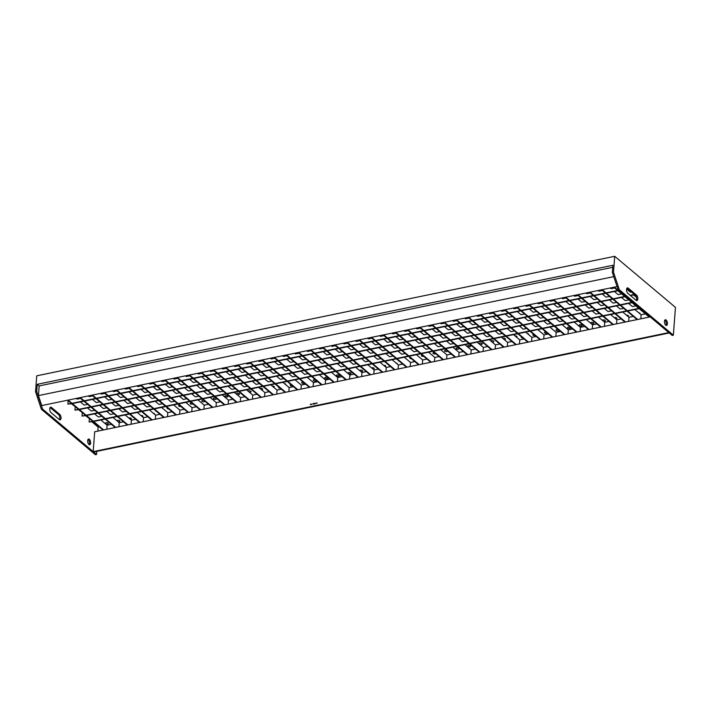 <?xml version="1.0" encoding="UTF-8"?>
<svg xmlns="http://www.w3.org/2000/svg" width="711" height="711" viewBox="0 0 711 711"><rect width="100%" height="100%" fill="white"/><g stroke="black" fill="none" stroke-linecap="round" stroke-linejoin="round"><path stroke-width="1.07" d="M319.31 374.786L325.567 380.038L325.265 384.082M322.101 384.731L286.64 354.913M321.523 384.855L286.062 355.038M294.71 353.251L295.536 353.945L299.029 353.216M298.86 356.735L302.619 359.899L306.112 359.179M305.943 362.699L309.712 365.863L313.204 365.143M313.036 368.654L316.795 371.817L320.288 371.098M307.179 377.292L313.427 382.554L313.124 386.588M309.969 387.246L274.508 357.429M309.392 387.362L273.931 357.544M282.569 355.758L283.396 356.451L286.889 355.731M286.72 359.251L290.479 362.414L293.981 361.686M293.803 365.205L297.571 368.369L301.064 367.649M300.895 371.169L304.655 374.333L308.156 373.604M295.038 379.798L301.295 385.06L300.993 389.104M297.829 389.752L262.368 359.935M297.251 389.868L261.79 360.059M270.429 358.264L271.255 358.966L274.757 358.237M274.579 361.757L278.348 364.921L281.84 364.201M281.672 367.72L285.431 370.884L288.933 370.155M288.755 373.675L292.523 376.839L296.016 376.119M282.898 382.314L289.155 387.575L288.853 391.61M285.689 392.259L250.228 362.45M285.111 392.383L249.65 362.566M258.297 360.779L259.124 361.472L262.617 360.753M262.448 364.263L266.207 367.436L269.7 366.707M269.531 370.227L273.3 373.391L276.792 372.671M276.623 376.19L280.383 379.354L283.876 378.625M270.767 384.82L277.014 390.081L276.712 394.116M273.557 394.774L238.096 364.956M272.98 394.889L237.518 365.072M246.157 363.285L246.984 363.979L250.476 363.259M250.308 366.778L254.076 369.942L257.569 369.222M257.4 372.733L261.159 375.897L264.652 375.177M264.483 378.696L268.243 381.86L271.744 381.14M258.626 387.335L264.883 392.588L264.581 396.631M261.417 397.28L225.956 367.463M260.839 397.405L225.378 367.587M234.026 365.801L234.843 366.494L238.345 365.765M238.167 369.285L241.936 372.448L245.428 371.729M245.259 375.248L249.019 378.412L252.521 377.692M252.343 381.203L256.111 384.367L259.604 383.647M246.495 389.841L252.743 395.103L252.441 399.138M249.285 399.795L213.824 369.978M248.708 399.911L213.247 370.093M221.885 368.307L222.712 369L226.205 368.28M226.036 371.8L229.795 374.964L233.297 374.235M233.119 377.754L236.887 380.918L240.38 380.198M240.211 383.718L243.971 386.882L247.464 386.162M234.354 392.348L240.611 397.609L240.3 401.653M237.145 402.302L201.684 372.484M236.567 402.426L201.106 372.608M209.745 370.813L210.572 371.515L214.064 370.786M213.895 374.306L217.664 377.47L221.157 376.75M220.988 380.269L224.747 383.433L228.24 382.705M228.071 386.224L231.839 389.388L235.332 388.668M222.214 394.863L228.471 400.124L228.169 404.159M225.005 404.808L189.544 374.999M224.427 404.932L188.966 375.115M197.614 373.328L198.44 374.022L201.933 373.302M201.764 376.812L205.523 379.985L209.016 379.256M208.847 382.776L212.607 385.94L216.108 385.22M215.94 388.739L219.699 391.903L223.192 391.174M210.083 397.369L216.331 402.63L216.028 406.665M212.873 407.323L177.412 377.505M212.296 407.439L176.835 377.621M185.473 375.835L186.3 376.528L189.793 375.808M189.624 379.327L193.383 382.491L196.885 381.771M196.707 385.282L200.475 388.446L203.968 387.726M203.799 391.246L207.559 394.409L211.06 393.69M197.942 399.884L204.199 405.137L203.888 409.18M200.733 409.829L165.272 380.012M200.155 409.954L164.694 380.136M173.333 378.35L174.159 379.043L177.661 378.314M177.483 381.834L181.252 384.998L184.744 384.278M184.576 387.797L188.335 390.961L191.828 390.241M191.659 393.752L195.427 396.916L198.92 396.196M185.802 402.39L192.059 407.652L191.757 411.687M188.593 412.344L153.132 382.527M188.015 412.46L152.554 382.642M161.201 380.856L162.028 381.549L165.521 380.829M165.352 384.349L169.111 387.513L172.604 386.784M172.435 390.303L176.204 393.467L179.696 392.748M179.528 396.267L183.287 399.431L186.78 398.711M173.671 404.906L179.919 410.158L179.616 414.202M176.461 414.851L141 385.033M175.884 414.975L140.423 385.158M149.061 383.371L149.888 384.064L153.38 383.336M153.212 386.855L156.971 390.019L160.473 389.299M160.304 392.819L164.063 395.983L167.556 395.254M167.387 398.773L171.147 401.937L174.648 401.217M161.53 407.412L167.787 412.673L167.485 416.708M164.321 417.357L128.86 387.548M163.743 417.481L128.282 387.664M136.921 385.877L137.747 386.571L141.249 385.851M141.071 389.37L144.84 392.534L148.332 391.805M148.164 395.325L151.923 398.489L155.425 397.769M155.247 401.288L159.015 404.452L162.508 403.724M67.278 400.275L68.425 400.906M76.237 398.427L77.064 399.12L80.556 398.4M88.377 395.92L89.204 396.614L92.697 395.885M100.518 393.405L101.335 394.098L104.837 393.379M112.649 390.899L113.476 391.592L116.968 390.863M124.789 388.384L125.616 389.077L129.109 388.357M306.841 350.736L307.667 351.43L311.16 350.71M318.981 348.23L319.808 348.923L323.301 348.203M331.122 345.715L331.939 346.417L335.441 345.688M343.253 343.209L344.08 343.902L347.572 343.182M355.393 340.702L356.22 341.396L359.713 340.667M367.525 338.187L368.351 338.88L371.853 338.16M379.665 335.681L380.492 336.374L383.984 335.654M391.805 333.166L392.632 333.868L396.125 333.139M403.937 330.659L404.763 331.353L408.265 330.633M416.077 328.153L416.904 328.846L420.397 328.118M428.218 325.638L429.044 326.331L432.537 325.611M440.349 323.132L441.175 323.825L444.668 323.105M452.489 320.617L453.316 321.319L456.809 320.59M464.63 318.11L465.447 318.804L468.949 318.084M476.761 315.604L477.588 316.297L481.08 315.568M488.901 313.089L489.728 313.782L493.221 313.062M501.033 310.583L501.859 311.276L505.361 310.556M513.173 308.067L514 308.77L517.492 308.041M525.313 305.561L526.14 306.254L529.633 305.534M537.445 303.055L538.271 303.748L541.764 303.019M549.585 300.54L550.412 301.233L553.905 300.513M561.726 298.033L562.543 298.727L566.045 298.007M573.857 295.518L574.684 296.211L578.176 295.492M585.997 293.012L586.824 293.705L590.317 292.985M598.129 290.506L598.955 291.199L602.457 290.47M610.269 287.991L611.096 288.684L614.588 287.964M68.105 400.968L67.865 404.15L71.411 403.421M71.989 403.297L83.551 400.906M84.129 400.791L95.683 398.4M96.261 398.276L107.823 395.885M108.401 395.769L119.955 393.379M120.532 393.263L132.095 390.872M132.673 390.748L144.235 388.357M144.813 388.242L156.367 385.851M156.944 385.726L168.507 383.336M169.085 383.22L180.647 380.829M181.225 380.714L192.779 378.323M193.356 378.199L204.919 375.808M205.497 375.692L217.051 373.302M217.637 373.177L229.191 370.786M229.769 370.671L241.331 368.28M241.909 368.165L253.463 365.774M254.04 365.65L265.603 363.259M266.181 363.143L277.743 360.753M278.321 360.628L289.875 358.237M290.452 358.122L302.015 355.731M302.593 355.616L314.155 353.225M314.733 353.1L326.287 350.71M326.864 350.594L338.427 348.203M339.005 348.079L350.559 345.688M351.136 345.573L362.699 343.182M363.277 343.066L374.839 340.676M375.417 340.551L386.971 338.16M387.548 338.045L399.111 335.654M399.689 335.53L411.251 333.139M411.829 333.024L423.383 330.633M423.96 330.517L435.523 328.127M436.101 328.002L447.654 325.611M448.241 325.496L459.795 323.105M460.373 322.981L471.935 320.59M472.513 320.474L484.067 318.084M484.644 317.968L496.207 315.577M496.785 315.453L508.347 313.062M508.925 312.947L520.479 310.556M521.056 310.431L532.619 308.041M533.197 307.925L544.759 305.534M545.337 305.41L556.891 303.028M557.468 302.904L569.031 300.513M569.609 300.398L581.163 298.007M581.74 297.882L593.303 295.492M593.881 295.376L605.443 292.985M606.021 292.861L617.575 290.479M67.865 404.15L71.749 403.706M72.326 403.581L83.889 401.191M84.467 401.075L96.021 398.684M96.598 398.56L108.161 396.169M108.739 396.054L120.292 393.663M120.87 393.547L132.433 391.157M133.01 391.032L144.573 388.641M145.151 388.526L156.704 386.135M157.282 386.011L168.845 383.62M169.422 383.505L180.985 381.114M181.563 380.998L193.116 378.608M193.694 378.483L205.257 376.092M205.834 375.977L217.388 373.586M217.966 373.462L229.529 371.071M230.106 370.955L241.669 368.565M242.247 368.449L253.8 366.058M254.378 365.934L265.941 363.543M266.518 363.428L278.081 361.037M278.659 360.912L290.212 358.522M290.79 358.406L302.353 356.015M302.93 355.891L314.493 353.509M315.071 353.385L326.625 350.994M327.202 350.879L338.765 348.488M339.343 348.363L350.896 345.973M351.474 345.857L363.037 343.466M363.614 343.342L375.177 340.96M375.755 340.836L387.308 338.445M387.886 338.329L399.449 335.939M400.026 335.814L411.589 333.423M412.167 333.308L423.72 330.917M424.298 330.793L435.861 328.411M436.438 328.286L447.992 325.896M448.57 325.78L460.133 323.389M460.71 323.265L472.273 320.874M472.851 320.759L484.404 318.368M484.982 318.244L496.545 315.853M497.122 315.737L508.685 313.347M509.263 313.231L520.816 310.84M521.394 310.716L532.957 308.325M533.534 308.21L545.097 305.819M545.675 305.694L557.228 303.304M557.806 303.188L569.369 300.797M569.946 300.682L581.5 298.291M582.078 298.167L593.641 295.776M594.218 295.66L605.781 293.27M606.359 293.145L617.912 290.755M626.64 288.959L627.52 288.773M71.429 403.768L75.508 406.87M80.387 401.919L84.156 405.083L87.649 404.355M92.528 399.404L96.287 402.568L99.789 401.848M104.668 396.898L108.428 400.062L111.92 399.333M116.8 394.383L120.568 397.547L124.061 396.827M128.94 391.877L132.699 395.04L136.192 394.321M310.991 354.229L314.76 357.393L318.252 356.673M323.132 351.714L326.891 354.887L330.393 354.158M335.272 349.208L339.031 352.372L342.524 351.652M347.403 346.701L351.172 349.865L354.665 349.137M359.544 344.186L363.303 347.35L366.796 346.63M371.675 341.68L375.444 344.844L378.936 344.124M383.816 339.165L387.575 342.329L391.077 341.609M395.956 336.659L399.715 339.822L403.208 339.103M408.087 334.152L411.856 337.316L415.348 336.587M420.228 331.637L423.987 334.801L427.489 334.081M432.368 329.131L436.127 332.295L439.62 331.575M444.499 326.616L448.268 329.78L451.761 329.06M456.64 324.109L460.399 327.273L463.901 326.553M468.771 321.603L472.539 324.767L476.032 324.038M480.912 319.088L484.68 322.252L488.173 321.532M493.052 316.582L496.811 319.746L500.304 319.026M505.183 314.066L508.952 317.23L512.444 316.511M517.324 311.56L521.083 314.724L524.585 314.004M529.464 309.054L533.223 312.218L536.716 311.489M541.595 306.539L545.364 309.703L548.856 308.983M553.736 304.032L557.495 307.196L560.997 306.477M565.876 301.517L569.635 304.681L573.128 303.961M578.007 299.011L581.776 302.175L585.269 301.455M590.148 296.505L593.907 299.669L597.4 298.94M602.279 293.99L606.048 297.154L609.54 296.434M614.42 291.483L618.179 294.647L621.681 293.927M626.622 289.022L630.319 292.132L631.279 291.937M75.197 406.932L74.957 410.114L78.494 409.376M79.072 409.26L90.635 406.87M91.212 406.745L102.775 404.355M103.353 404.239L114.906 401.848M115.484 401.733L127.047 399.342M127.624 399.218L139.187 396.827M139.765 396.711L151.319 394.321M151.896 394.196L163.459 391.805M164.037 391.69L175.59 389.299M176.168 389.184L187.731 386.793M188.308 386.668L199.871 384.278M200.449 384.162L212.002 381.771M212.58 381.647L224.143 379.256M224.72 379.141L236.283 376.75M236.861 376.634L248.415 374.244M248.992 374.119L260.555 371.729M261.133 371.613L272.686 369.222M273.273 369.098L284.827 366.707M285.404 366.592L296.967 364.201M297.545 364.085L309.098 361.695M309.676 361.57L321.239 359.179M321.816 359.064L333.379 356.673M333.957 356.549L345.51 354.158M346.088 354.042L357.651 351.652M358.228 351.527L369.791 349.145M370.369 349.021L381.923 346.63M382.5 346.515L394.063 344.124M394.641 344L406.194 341.609M406.772 341.493L418.335 339.103M418.912 338.978L430.475 336.596M431.053 336.472L442.606 334.081M443.184 333.966L454.747 331.575M455.324 331.45L466.887 329.06M467.465 328.944L479.018 326.553M479.596 326.429L491.159 324.047M491.736 323.923L503.29 321.532M503.877 321.416L515.431 319.026M516.008 318.901L527.571 316.511M528.149 316.395L539.702 314.004M540.28 313.88L551.843 311.489M552.42 311.374L563.983 308.983M564.561 308.867L576.114 306.477M576.692 306.352L588.255 303.961M588.832 303.846L600.395 301.455M600.973 301.331L612.527 298.94M613.104 298.824L624.667 296.434M630.186 295.296L634.265 294.452M74.957 410.114L78.832 409.66M79.41 409.545L90.972 407.154M91.55 407.03L103.113 404.639M103.69 404.523L115.244 402.133M115.822 402.008L127.385 399.626M127.962 399.502L139.525 397.111M140.103 396.996L151.656 394.605M152.234 394.481L163.797 392.09M164.374 391.974L175.928 389.584M176.506 389.459L188.068 387.077M188.646 386.953L200.209 384.562M200.786 384.447L212.34 382.056M212.918 381.931L224.48 379.541M225.058 379.425L236.621 377.034M237.198 376.91L248.752 374.528M249.33 374.404L260.893 372.013M261.47 371.897L273.024 369.507M273.602 369.382L285.164 366.992M285.742 366.876L297.305 364.485M297.882 364.361L309.436 361.97M310.014 361.855L321.576 359.464M322.154 359.348L333.717 356.958M334.294 356.833L345.848 354.442M346.426 354.327L357.989 351.936M358.566 351.812L370.129 349.421M370.707 349.305L382.26 346.915M382.838 346.799L394.401 344.408M394.978 344.284L406.532 341.893M407.11 341.778L418.672 339.387M419.25 339.263L430.813 336.872M431.39 336.756L442.944 334.366M443.522 334.25L455.084 331.859M455.662 331.735L467.225 329.344M467.802 329.229L479.356 326.838M479.934 326.713L491.497 324.323M492.074 324.207L503.628 321.816M504.206 321.701L515.768 319.31M516.346 319.186L527.909 316.795M528.486 316.679L540.04 314.289M540.618 314.164L552.18 311.774M552.758 311.658L564.321 309.267M564.898 309.152L576.452 306.761M577.03 306.637L588.592 304.246M589.17 304.13L600.733 301.74M601.31 301.615L612.864 299.224M613.442 299.109L625.005 296.718M630.524 295.58L634.603 294.736M78.521 409.732L82.6 412.824M87.48 407.874L91.239 411.038L94.732 410.318M99.611 405.368L103.379 408.532L106.872 407.803M111.751 402.853L115.511 406.017L119.013 405.297M123.892 400.346L127.651 403.51L131.144 402.79M136.023 397.831L139.791 401.004L143.284 400.275M318.084 360.184L321.843 363.348L325.336 362.628M330.215 357.677L333.983 360.841L337.476 360.122M342.355 355.171L346.115 358.335L349.616 357.606M354.496 352.656L358.255 355.82L361.748 355.1M366.627 350.15L370.395 353.314L373.888 352.594M378.767 347.635L382.527 350.799L386.029 350.079M390.908 345.128L394.667 348.292L398.16 347.572M403.039 342.622L406.808 345.786L410.3 345.057M415.18 340.107L418.939 343.271L422.432 342.551M427.311 337.601L431.079 340.765L434.572 340.045M439.451 335.085L443.211 338.249L446.712 337.529M451.592 332.579L455.351 335.743L458.844 335.023M463.723 330.073L467.491 333.237L470.984 332.508M475.863 327.558L479.623 330.722L483.125 330.002M488.004 325.051L491.763 328.215L495.256 327.487M500.135 322.536L503.903 325.7L507.396 324.98M512.275 320.03L516.035 323.194L519.537 322.474M524.407 317.524L528.175 320.688L531.668 319.959M536.547 315.009L540.316 318.173L543.808 317.453M548.688 312.502L552.447 315.666L555.94 314.937M560.819 309.987L564.587 313.151L568.08 312.431M572.959 307.481L576.719 310.645L580.22 309.925M585.1 304.975L588.859 308.139L592.352 307.41M597.231 302.459L600.999 305.623L604.492 304.903M609.371 299.953L613.131 303.117L616.633 302.388M621.512 297.438L625.271 300.602L628.764 299.882M82.28 412.895L82.041 416.068L85.587 415.34M86.164 415.215L97.718 412.824M98.305 412.709L109.858 410.318M110.436 410.203L121.999 407.812M122.576 407.687L134.13 405.297M134.708 405.181L146.27 402.79M146.848 402.666L158.411 400.275M158.988 400.16L170.542 397.769M171.12 397.645L182.683 395.263M183.26 395.138L194.823 392.748M195.401 392.632L206.954 390.241M207.532 390.117L219.095 387.726M219.672 387.611L231.226 385.22M231.804 385.095L243.366 382.714M243.944 382.589L255.507 380.198M256.084 380.083L267.638 377.692M268.216 377.568L279.779 375.177M280.356 375.061L291.919 372.671M292.497 372.546L304.05 370.164M304.628 370.04L316.191 367.649M316.768 367.534L328.322 365.143M328.909 365.019L340.462 362.628M341.04 362.512L352.603 360.122M353.18 359.997L364.734 357.606M365.312 357.491L376.874 355.1M377.452 354.985L389.015 352.594M389.592 352.469L401.146 350.079M401.724 349.963L413.287 347.572M413.864 347.448L425.427 345.057M426.005 344.942L437.558 342.551M438.136 342.435L449.699 340.045M450.276 339.92L461.83 337.529M462.408 337.414L473.97 335.023M474.548 334.899L486.111 332.508M486.688 332.393L498.242 330.002M498.82 329.886L510.382 327.495M510.96 327.371L522.523 324.98M523.1 324.865L534.654 322.474M535.232 322.35L546.795 319.959M547.372 319.843L558.926 317.453M559.513 317.337L571.066 314.946M571.644 314.822L583.207 312.431M583.784 312.316L595.338 309.925M595.916 309.8L607.478 307.41M608.056 307.294L619.619 304.903M620.196 304.788L631.75 302.397M82.041 416.068L85.924 415.624M86.502 415.5L98.056 413.109M98.633 412.993L110.196 410.603M110.774 410.478L122.336 408.087M122.914 407.972L134.468 405.581M135.046 405.466L146.608 403.075M147.186 402.95L158.749 400.56M159.326 400.444L170.88 398.053M171.458 397.929L183.02 395.538M183.598 395.423L195.161 393.032M195.738 392.916L207.292 390.526M207.87 390.401L219.432 388.01M220.01 387.895L231.564 385.504M232.142 385.38L243.704 382.989M244.282 382.874L255.844 380.483M256.422 380.367L267.976 377.976M268.554 377.852L280.116 375.461M280.694 375.346L292.257 372.955M292.834 372.831L304.388 370.44M304.966 370.324L316.528 367.934M317.106 367.818L328.66 365.427M329.237 365.303L340.8 362.912M341.378 362.797L352.94 360.406M353.518 360.281L365.072 357.891M365.65 357.775L377.212 355.384M377.79 355.269L389.352 352.878M389.93 352.754L401.484 350.363M402.062 350.247L413.624 347.857M414.202 347.732L425.765 345.342M426.342 345.226L437.896 342.835M438.474 342.72L450.036 340.329M450.614 340.205L462.168 337.814M462.745 337.698L474.308 335.308M474.886 335.183L486.448 332.792M487.026 332.677L498.58 330.286M499.158 330.171L510.72 327.78M511.298 327.655L522.861 325.265M523.438 325.149L534.992 322.758M535.57 322.634L547.132 320.243M547.71 320.128L559.264 317.737M559.841 317.621L571.404 315.231M571.982 315.106L583.544 312.716M584.122 312.6L595.676 310.209M596.253 310.085L607.816 307.694M608.394 307.579L619.956 305.188M620.534 305.072L632.088 302.682M85.604 415.686L89.684 418.788M94.563 413.838L98.331 417.002L101.824 416.273M106.703 411.322L110.463 414.486L113.964 413.766M118.835 408.816L122.603 411.98L126.096 411.26M130.975 406.301L134.743 409.465L138.236 408.745M143.115 403.795L146.875 406.959L150.368 406.239M325.167 366.147L328.935 369.311L332.428 368.591M337.307 363.641L341.067 366.805L344.568 366.076M349.439 361.126L353.207 364.29L356.7 363.57M361.579 358.62L365.347 361.783L368.84 361.055M373.719 356.104L377.479 359.268L380.972 358.548M385.851 353.598L389.619 356.762L393.112 356.042M397.991 351.092L401.751 354.256L405.252 353.527M410.131 348.577L413.891 351.741L417.384 351.021M422.263 346.07L426.031 349.234L429.524 348.506M434.403 343.555L438.163 346.719L441.664 345.999M446.544 341.049L450.303 344.213L453.796 343.493M458.675 338.543L462.443 341.707L465.936 340.978M470.815 336.027L474.575 339.191L478.068 338.472M482.947 333.521L486.715 336.685L490.208 335.956M495.087 331.006L498.846 334.17L502.348 333.45M507.227 328.5L510.987 331.664L514.48 330.944M519.359 325.994L523.127 329.157L526.62 328.429M531.499 323.478L535.259 326.642L538.76 325.922M543.639 320.972L547.399 324.136L550.892 323.407M555.771 318.457L559.539 321.621L563.032 320.901M567.911 315.951L571.671 319.115L575.172 318.395M580.043 313.435L583.811 316.608L587.304 315.88M592.183 310.929L595.951 314.093L599.444 313.373M604.323 308.423L608.083 311.587L611.576 310.858M616.455 305.908L620.223 309.072L623.716 308.352M628.595 303.401L632.355 306.565L635.856 305.846M89.373 418.85L89.133 422.032L92.67 421.294M93.248 421.179L104.81 418.788M105.388 418.663L116.951 416.282M117.528 416.157L129.082 413.766M129.66 413.651L141.222 411.26M141.8 411.136L153.354 408.745M153.94 408.629L165.494 406.239M166.072 406.114L177.634 403.724M178.212 403.608L189.766 401.217M190.344 401.102L201.906 398.711M202.484 398.587L214.047 396.196M214.624 396.08L226.178 393.69M226.756 393.565L238.318 391.174M238.896 391.059L250.459 388.668M251.036 388.553L262.59 386.162M263.168 386.037L274.73 383.647M275.308 383.531L286.862 381.14M287.44 381.016L299.002 378.625M299.58 378.51L311.142 376.119M311.72 376.003L323.274 373.613M323.852 373.488L335.414 371.098M335.992 370.982L347.555 368.591M348.132 368.467L359.686 366.076M360.264 365.961L371.826 363.57M372.404 363.454L383.958 361.064M384.544 360.939L396.098 358.548M396.676 358.433L408.238 356.042M408.816 355.918L420.37 353.527M420.948 353.411L432.51 351.021M433.088 350.905L444.651 348.514M445.228 348.39L456.782 345.999M457.36 345.884L468.922 343.493M469.5 343.369L481.063 340.978M481.64 340.862L493.194 338.472M493.772 338.356L505.334 335.965M505.912 335.841L517.466 333.45M518.043 333.335L529.606 330.944M530.184 330.819L541.746 328.429M542.324 328.313L553.878 325.922M554.456 325.807L566.018 323.416M566.596 323.292L578.159 320.901M578.736 320.785L590.29 318.395M590.868 318.27L602.43 315.88M603.008 315.764L614.562 313.373M615.148 313.258L626.702 310.867M627.28 310.743L638.842 308.352M89.133 422.032L93.008 421.579M93.585 421.463L105.148 419.072M105.726 418.948L117.288 416.557M117.866 416.442L129.42 414.051M129.997 413.935L141.56 411.545M142.138 411.42L153.692 409.029M154.269 408.914L165.832 406.523M166.41 406.399L177.972 404.008M178.55 403.892L190.104 401.502M190.681 401.386L202.244 398.995M202.822 398.871L214.384 396.48M214.962 396.365L226.516 393.974M227.093 393.85L238.656 391.459M239.234 391.343L250.796 388.953M251.374 388.837L262.928 386.446M263.505 386.322L275.068 383.931M275.646 383.816L287.2 381.425M287.777 381.3L299.34 378.91M299.918 378.794L311.48 376.403M312.058 376.288L323.612 373.897M324.189 373.773L335.752 371.382M336.33 371.266L347.892 368.876M348.47 368.751L360.024 366.361M360.601 366.245L372.164 363.854M372.742 363.739L384.296 361.348M384.873 361.224L396.436 358.833M397.014 358.717L408.576 356.327M409.154 356.202L420.708 353.811M421.285 353.696L432.848 351.305M433.426 351.19L444.988 348.799M445.566 348.674L457.12 346.284M457.697 346.168L469.26 343.777M469.838 343.653L481.4 341.262M481.978 341.147L493.532 338.756M494.109 338.632L505.672 336.25M506.25 336.125L517.804 333.735M518.381 333.619L529.944 331.228M530.522 331.104L542.084 328.713M542.662 328.598L554.216 326.207M554.793 326.082L566.356 323.701M566.934 323.576L578.496 321.185M579.074 321.07L590.628 318.679M591.205 318.555L602.768 316.164M603.346 316.048L614.899 313.658M615.477 313.533L627.04 311.142M627.617 311.027L639.18 308.636M149.39 409.918L155.647 415.18L155.345 419.214M152.19 419.872L116.728 390.055M151.603 419.988L116.142 390.17M137.259 412.433L143.506 417.686L143.204 421.73M140.049 422.378L104.588 392.561M139.472 422.503L104.01 392.685M125.118 414.94L131.375 420.201L131.073 424.236M127.909 424.894L92.448 395.076M127.331 425.009L91.87 395.192M112.987 417.455L119.235 422.707L118.933 426.751M115.777 427.4L80.316 397.582M115.2 427.524L79.739 397.707M100.846 419.961L107.103 425.222L106.792 429.257M103.637 429.906L68.176 400.097M103.059 430.031L67.598 400.213M440.687 349.688L446.935 354.94L446.632 358.984M443.477 359.633L408.016 329.815M442.9 359.757L407.439 329.94M452.818 347.172L459.075 352.434L458.773 356.469M455.609 357.126L420.148 327.309M455.031 357.242L419.57 327.424M464.958 344.666L471.215 349.919L470.904 353.962M467.749 354.611L432.288 324.794M467.171 354.736L431.71 324.918M477.099 342.151L483.347 347.412L483.045 351.447M479.889 352.105L444.428 322.287M479.312 352.221L443.851 322.403M489.23 339.645L495.487 344.906L495.185 348.941M492.021 349.599L456.56 319.781M491.443 349.714L455.982 319.897M501.371 337.138L507.618 342.391L507.316 346.435M504.161 347.084L468.7 317.266M503.584 347.208L468.122 317.39M513.502 334.623L519.759 339.885L519.457 343.92M516.293 344.577L480.832 314.76M515.715 344.693L480.254 314.875M525.642 332.117L531.899 337.37L531.597 341.413M528.433 342.062L492.972 312.245M527.855 342.187L492.394 312.369M537.783 329.602L544.031 334.863L543.728 338.898M540.573 339.556L505.112 309.738M539.996 339.671L504.534 309.854M193.028 403.964A1.564 0.711 4.3 0 1 192.557 404.132A1.564 0.711 4.3 0 1 190.966 404.035A1.564 0.711 4.3 0 1 190.201 403.35A1.564 0.711 4.3 0 1 190.975 402.808A1.564 0.711 4.3 0 1 191.588 402.746M204.884 401.208A1.564 0.711 4.3 0 1 204.11 401.742A1.564 0.711 4.3 0 1 202.528 401.644A1.564 0.711 4.3 0 1 201.764 400.96A1.564 0.711 4.3 0 1 202.537 400.417A1.564 0.711 4.3 0 1 204.013 400.48M214.1 398.027A1.564 0.711 4.3 0 1 215.682 398.124A1.564 0.711 4.3 0 1 216.446 398.8A1.564 0.711 4.3 0 1 215.673 399.351A1.564 0.711 4.3 0 1 214.082 399.253A1.564 0.711 4.3 0 1 213.327 398.569A1.564 0.711 4.3 0 1 214.1 398.027M225.654 395.636A1.564 0.711 4.3 0 1 227.244 395.734A1.564 0.711 4.3 0 1 228 396.418A1.564 0.711 4.3 0 1 227.227 396.96A1.564 0.711 4.3 0 1 225.645 396.862A1.564 0.711 4.3 0 1 224.88 396.178A1.564 0.711 4.3 0 1 225.654 395.636M237.216 393.245A1.564 0.711 4.3 0 1 238.798 393.343A1.564 0.711 4.3 0 1 239.563 394.027A1.564 0.711 4.3 0 1 238.789 394.569A1.564 0.711 4.3 0 1 237.198 394.472A1.564 0.711 4.3 0 1 236.443 393.787A1.564 0.711 4.3 0 1 237.216 393.245M248.095 391.192A1.564 0.711 4.3 0 1 248.77 390.854A1.564 0.711 4.3 0 1 250.361 390.952A1.564 0.711 4.3 0 1 251.125 391.637A1.564 0.711 4.3 0 1 250.352 392.179A1.564 0.711 4.3 0 1 249.294 392.205M260.066 388.535A1.564 0.711 4.3 0 1 260.333 388.464A1.564 0.711 4.3 0 1 261.924 388.562A1.564 0.711 4.3 0 1 262.679 389.246A1.564 0.711 4.3 0 1 261.906 389.788A1.564 0.711 4.3 0 1 261.604 389.832M272.197 386.029A1.564 0.711 4.3 0 1 274.242 386.855A1.564 0.711 4.3 0 1 273.735 387.326M284.498 383.656A1.564 0.711 4.3 0 1 285.795 384.464A1.564 0.711 4.3 0 1 285.706 384.669M527.242 333.459A1.564 0.711 4.3 0 1 528.54 334.268A1.564 0.711 4.3 0 1 528.451 334.472M514.942 335.832A1.564 0.711 4.3 0 1 516.977 336.659A1.564 0.711 4.3 0 1 516.479 337.121M502.801 338.338A1.564 0.711 4.3 0 1 503.077 338.267A1.564 0.711 4.3 0 1 504.659 338.365A1.564 0.711 4.3 0 1 505.423 339.049A1.564 0.711 4.3 0 1 504.65 339.591A1.564 0.711 4.3 0 1 504.339 339.636M490.83 340.987A1.564 0.711 4.3 0 1 491.514 340.658A1.564 0.711 4.3 0 1 493.105 340.756A1.564 0.711 4.3 0 1 493.861 341.44A1.564 0.711 4.3 0 1 493.087 341.982A1.564 0.711 4.3 0 1 492.039 342.009M479.952 343.049A1.564 0.711 4.3 0 1 481.543 343.146A1.564 0.711 4.3 0 1 482.307 343.831A1.564 0.711 4.3 0 1 481.534 344.373A1.564 0.711 4.3 0 1 479.943 344.275A1.564 0.711 4.3 0 1 479.178 343.591A1.564 0.711 4.3 0 1 479.952 343.049M468.398 345.439A1.564 0.711 4.3 0 1 469.989 345.537A1.564 0.711 4.3 0 1 470.744 346.213A1.564 0.711 4.3 0 1 469.971 346.764A1.564 0.711 4.3 0 1 468.38 346.666A1.564 0.711 4.3 0 1 467.625 345.981A1.564 0.711 4.3 0 1 468.398 345.439M456.835 347.83A1.564 0.711 4.3 0 1 458.426 347.928A1.564 0.711 4.3 0 1 459.182 348.603A1.564 0.711 4.3 0 1 458.408 349.154A1.564 0.711 4.3 0 1 456.826 349.057A1.564 0.711 4.3 0 1 456.062 348.372A1.564 0.711 4.3 0 1 456.835 347.83M447.628 351.012A1.564 0.711 4.3 0 1 446.855 351.545A1.564 0.711 4.3 0 1 445.264 351.447A1.564 0.711 4.3 0 1 444.508 350.763A1.564 0.711 4.3 0 1 445.282 350.221A1.564 0.711 4.3 0 1 446.757 350.283M435.772 353.767A1.564 0.711 4.3 0 1 435.292 353.936A1.564 0.711 4.3 0 1 433.71 353.838A1.564 0.711 4.3 0 1 432.946 353.154A1.564 0.711 4.3 0 1 433.719 352.612A1.564 0.711 4.3 0 1 434.332 352.549M105.957 422.743A1.564 0.711 4.3 0 1 107.548 422.841A1.564 0.711 4.3 0 1 108.303 423.525A1.564 0.711 4.3 0 1 107.53 424.067A1.564 0.711 4.3 0 1 105.948 423.969A1.564 0.711 4.3 0 1 105.184 423.285A1.564 0.711 4.3 0 1 105.957 422.743M116.835 420.69A1.564 0.711 4.3 0 1 117.519 420.352A1.564 0.711 4.3 0 1 119.101 420.45A1.564 0.711 4.3 0 1 119.866 421.134A1.564 0.711 4.3 0 1 119.093 421.676A1.564 0.711 4.3 0 1 118.044 421.703M128.807 418.041A1.564 0.711 4.3 0 1 129.073 417.961A1.564 0.711 4.3 0 1 130.664 418.059A1.564 0.711 4.3 0 1 131.419 418.743A1.564 0.711 4.3 0 1 130.646 419.286A1.564 0.711 4.3 0 1 130.344 419.33M140.938 415.526A1.564 0.711 4.3 0 1 142.982 416.353A1.564 0.711 4.3 0 1 142.484 416.824M153.247 413.162A1.564 0.711 4.3 0 1 154.545 413.962A1.564 0.711 4.3 0 1 154.447 414.175M304.512 383.265A1.564 0.711 4.3 0 1 304.032 383.433A1.564 0.711 4.3 0 1 302.451 383.336A1.564 0.711 4.3 0 1 301.686 382.651A1.564 0.711 4.3 0 1 302.459 382.109A1.564 0.711 4.3 0 1 303.073 382.056M316.368 380.518A1.564 0.711 4.3 0 1 315.595 381.043A1.564 0.711 4.3 0 1 314.004 380.945A1.564 0.711 4.3 0 1 313.249 380.261A1.564 0.711 4.3 0 1 314.022 379.718A1.564 0.711 4.3 0 1 315.497 379.781M325.576 377.328A1.564 0.711 4.3 0 1 327.167 377.425A1.564 0.711 4.3 0 1 327.931 378.11A1.564 0.711 4.3 0 1 327.158 378.652A1.564 0.711 4.3 0 1 325.567 378.554A1.564 0.711 4.3 0 1 324.803 377.87A1.564 0.711 4.3 0 1 325.576 377.328M337.138 374.937A1.564 0.711 4.3 0 1 338.729 375.035A1.564 0.711 4.3 0 1 339.485 375.719A1.564 0.711 4.3 0 1 338.712 376.261A1.564 0.711 4.3 0 1 337.13 376.163A1.564 0.711 4.3 0 1 336.365 375.479A1.564 0.711 4.3 0 1 337.138 374.937M348.701 372.546A1.564 0.711 4.3 0 1 350.283 372.644A1.564 0.711 4.3 0 1 351.047 373.328A1.564 0.711 4.3 0 1 350.274 373.87A1.564 0.711 4.3 0 1 348.683 373.773A1.564 0.711 4.3 0 1 347.928 373.088A1.564 0.711 4.3 0 1 348.701 372.546M355.722 367.249L359.57 370.493A1.564 0.711 4.3 0 1 360.255 370.155A1.564 0.711 4.3 0 1 361.846 370.253A1.564 0.711 4.3 0 1 362.601 370.938A1.564 0.711 4.3 0 1 361.828 371.48A1.564 0.711 4.3 0 1 360.779 371.506L361.979 372.511L361.677 376.554M367.863 364.743L371.542 367.845A1.564 0.711 4.3 0 1 371.817 367.765A1.564 0.711 4.3 0 1 373.408 367.863A1.564 0.711 4.3 0 1 374.164 368.547A1.564 0.711 4.3 0 1 373.391 369.089A1.564 0.711 4.3 0 1 373.088 369.133L374.11 370.004L373.808 374.039M638.727 312.76A1.564 0.711 4.3 0 1 640.024 313.569A1.564 0.711 4.3 0 1 639.936 313.782M626.427 315.133A1.564 0.711 4.3 0 1 628.462 315.96A1.564 0.711 4.3 0 1 627.964 316.431M614.286 317.648A1.564 0.711 4.3 0 1 614.553 317.568A1.564 0.711 4.3 0 1 616.144 317.666A1.564 0.711 4.3 0 1 616.908 318.35A1.564 0.711 4.3 0 1 616.135 318.892A1.564 0.711 4.3 0 1 615.824 318.937M602.315 320.297A1.564 0.711 4.3 0 1 602.999 319.959A1.564 0.711 4.3 0 1 604.59 320.057A1.564 0.711 4.3 0 1 605.345 320.741A1.564 0.711 4.3 0 1 604.572 321.283A1.564 0.711 4.3 0 1 603.523 321.31M591.436 322.35A1.564 0.711 4.3 0 1 593.027 322.447A1.564 0.711 4.3 0 1 593.792 323.132A1.564 0.711 4.3 0 1 593.018 323.674A1.564 0.711 4.3 0 1 591.428 323.576A1.564 0.711 4.3 0 1 590.663 322.892A1.564 0.711 4.3 0 1 591.436 322.35M579.883 324.74A1.564 0.711 4.3 0 1 581.465 324.838A1.564 0.711 4.3 0 1 582.229 325.522A1.564 0.711 4.3 0 1 581.456 326.065A1.564 0.711 4.3 0 1 579.865 325.967A1.564 0.711 4.3 0 1 579.11 325.283A1.564 0.711 4.3 0 1 579.883 324.74M568.32 327.131A1.564 0.711 4.3 0 1 569.911 327.229A1.564 0.711 4.3 0 1 570.666 327.913A1.564 0.711 4.3 0 1 569.893 328.455A1.564 0.711 4.3 0 1 568.311 328.358A1.564 0.711 4.3 0 1 567.547 327.673A1.564 0.711 4.3 0 1 568.32 327.131M559.113 330.322A1.564 0.711 4.3 0 1 558.339 330.846A1.564 0.711 4.3 0 1 556.749 330.748A1.564 0.711 4.3 0 1 555.984 330.064A1.564 0.711 4.3 0 1 556.757 329.522A1.564 0.711 4.3 0 1 558.233 329.584M547.257 333.068A1.564 0.711 4.3 0 1 546.777 333.237A1.564 0.711 4.3 0 1 545.186 333.139A1.564 0.711 4.3 0 1 544.43 332.455A1.564 0.711 4.3 0 1 545.204 331.913A1.564 0.711 4.3 0 1 545.817 331.859M392.134 359.722L395.983 362.966A1.564 0.711 4.3 0 1 397.28 363.765A1.564 0.711 4.3 0 1 397.191 363.979L398.391 364.983L398.089 369.018M379.994 362.237L383.682 365.33A1.564 0.711 4.3 0 1 385.726 366.156A1.564 0.711 4.3 0 1 385.22 366.627L386.251 367.489L385.949 371.533M627.822 293.314A2.906 1.378 -101.7 0 1 626.56 289.501A2.906 1.378 -101.7 0 1 627.431 287.884A2.906 1.378 -101.7 0 1 628.213 288.142L636.541 295.145A2.906 1.378 -101.7 0 1 637.803 298.22A2.906 1.378 -101.7 0 1 636.932 300.575A2.906 1.378 -101.7 0 1 636.149 300.309L627.822 293.314M664.474 321.372A2.906 1.378 -101.7 0 1 665.345 319.763A2.906 1.378 -101.7 0 1 666.82 320.963A2.906 1.378 -101.7 0 1 667.398 323.834A2.906 1.378 -101.7 0 1 666.518 325.451A2.906 1.378 -101.7 0 1 665.043 324.252A2.906 1.378 -101.7 0 1 664.474 321.372M664.821 320.154A2.906 1.378 -101.7 0 1 666.243 324.074A2.906 1.378 -101.7 0 1 665.887 325.3M50.108 407.554A2.906 1.378 -101.7 0 1 50.259 407.661L58.586 414.664A2.906 1.378 -101.7 0 1 59.768 417.108A2.906 1.378 -101.7 0 1 59.502 419.703M49.761 408.772A2.906 1.378 -101.7 0 1 50.632 407.163A2.906 1.378 -101.7 0 1 51.414 407.421L59.742 414.424A2.906 1.378 -101.7 0 1 61.004 417.499A2.906 1.378 -101.7 0 1 60.133 419.854A2.906 1.378 -101.7 0 1 59.351 419.588L51.023 412.584A2.906 1.378 -101.7 0 1 49.761 408.772M88.022 439.434A2.906 1.378 -101.7 0 1 89.444 443.353A2.906 1.378 -101.7 0 1 89.088 444.579M90.599 443.113A2.906 1.378 -101.7 0 1 89.719 444.731A2.906 1.378 -101.7 0 1 88.244 443.531A2.906 1.378 -101.7 0 1 87.666 440.651A2.906 1.378 -101.7 0 1 88.546 439.034A2.906 1.378 -101.7 0 1 90.021 440.242A2.906 1.378 -101.7 0 1 90.599 443.113M312.822 404.132L313.142 403.652L312.822 404.132M314.333 403.421L314.342 403.955L314.538 403.404M315.009 403.804L315.329 403.359M37.248 384.313L612.891 265.274L612.349 272.429L618.206 290.017L668.829 332.588L93.185 451.627L42.562 409.056L36.705 391.468L37.248 384.313L39.158 385.922L38.43 395.609L41.736 405.563L617.059 286.586M650.165 316.893L382.794 372.182L347.332 342.364M93.185 451.627L94.679 431.764L382.794 372.182M316.786 402.968L316.795 403.439L317.097 402.879M315.426 403.253L315.435 403.724L315.426 403.253M313.898 403.564L313.942 404.017L313.898 403.564M313.373 404.15L313.418 403.652M311.267 404.577L311.658 403.972L311.267 404.577M310.431 404.746L310.467 404.221M612.349 272.429L613.504 272.189L614.704 256.298L36.741 375.817L35.55 391.708L36.705 391.468M614.704 256.298L675.45 307.374L673.361 335.183L619.361 289.786L613.504 272.189M333.663 382.34L298.202 352.523M334.241 382.225L298.78 352.407M331.45 372.271L337.707 377.532L337.396 381.567M329.868 379.15L325.567 380.038M317.728 381.665L313.427 382.554M305.597 384.171L301.295 385.06M293.456 386.677L289.155 387.575M281.316 389.193L277.014 390.081M269.185 391.699L264.883 392.588M257.044 394.214L252.743 395.103M244.913 396.72L240.611 397.609M232.773 399.226L228.471 400.124M220.632 401.742L216.331 402.63M208.501 404.248L204.199 405.137M196.36 406.763L192.059 407.652M184.22 409.269L179.919 410.158M172.089 411.776L167.787 412.673M159.948 414.291L155.647 415.18M147.808 416.797L143.506 417.686M135.677 419.312L131.375 420.201M123.536 421.819L119.235 422.707M111.405 424.334L107.103 425.222M99.264 426.84L98.145 427.071L97.834 431.106M156.269 411.198A1.564 0.711 4.3 0 1 155.531 410.576M168.738 408.967A1.564 0.711 4.3 0 1 167.085 408.132A1.564 0.711 4.3 0 1 167.334 407.785M180.958 406.523A1.564 0.711 4.3 0 1 179.385 406.416A1.564 0.711 4.3 0 1 178.648 405.741A1.564 0.711 4.3 0 1 179.385 405.199M267.754 390.499A1.564 0.711 4.3 0 1 267.007 389.877M280.223 388.268A1.564 0.711 4.3 0 1 278.57 387.433A1.564 0.711 4.3 0 1 278.819 387.086M292.443 385.833A1.564 0.711 4.3 0 1 290.87 385.718A1.564 0.711 4.3 0 1 290.132 385.042A1.564 0.711 4.3 0 1 290.87 384.509M91.888 421.81L98.145 427.071M345.804 379.834L310.343 350.016M346.381 379.71L310.92 349.892M343.591 369.764L349.839 375.026L349.536 379.061M342.009 376.643L337.707 377.532M357.935 377.319L322.474 347.51M358.513 377.203L323.052 347.386M359.57 370.493L360.779 371.506M354.14 374.128L349.839 375.026M370.075 374.813L334.614 344.995M370.653 374.697L335.192 344.879M371.542 367.845L373.088 369.133M366.281 371.622L361.979 372.511M430.759 362.263L395.298 332.446M431.337 362.148L395.876 332.33M428.546 352.194L434.803 357.455L434.492 361.49M426.964 359.073L422.663 359.962L422.361 363.996M423.703 356.327A1.564 0.711 4.3 0 1 422.13 356.22A1.564 0.711 4.3 0 1 421.383 355.544A1.564 0.711 4.3 0 1 422.13 355.002M416.406 354.7L422.663 359.962M418.619 364.77L383.158 334.961M419.197 364.654L383.736 334.837M414.824 361.579L410.523 362.477L410.22 366.512M411.482 358.771A1.564 0.711 4.3 0 1 409.829 357.935A1.564 0.711 4.3 0 1 410.078 357.589M404.275 357.215L410.523 362.477M406.488 367.285L371.026 337.467M407.065 367.16L371.604 337.343M402.693 364.094L398.391 364.983M399.013 361.001A1.564 0.711 4.3 0 1 398.267 360.379M394.347 369.791L358.886 339.974M394.925 369.676L359.464 339.858M395.983 362.966L397.191 363.979M390.552 366.6L386.251 367.489M378.412 369.116L374.11 370.004M96.794 451.352L96.563 454.462L93.639 452.009L669.282 332.97L672.206 335.423L673.361 335.183M626.906 288.275A2.906 1.378 -101.7 0 1 627.058 288.382L635.385 295.385A2.906 1.378 -101.7 0 1 636.567 297.829A2.906 1.378 -101.7 0 1 636.301 300.424M96.563 454.462L95.407 454.702L41.407 409.296L35.55 391.708M618.206 290.017L619.361 289.786M42.562 409.056L41.407 409.296M613.753 276.632L38.43 395.609M612.731 267.309L39.158 385.922M645.428 313.898L641.126 314.786L640.824 318.821M633.297 316.404L628.995 317.293L628.693 321.336M621.156 318.919L616.855 319.808L616.553 323.843M609.016 321.425L604.714 322.314L604.412 326.349M596.885 323.932L592.583 324.82L592.281 328.864M584.744 326.447L580.443 327.336L580.14 331.37M572.613 328.953L568.311 329.842L568 333.886M560.472 331.468L556.171 332.357L555.869 336.392M548.332 333.974L544.031 334.863M536.201 336.481L531.899 337.37M524.06 338.996L519.759 339.885M511.92 341.502L507.618 342.391M499.789 344.017L495.487 344.906M487.648 346.524L483.347 347.412M475.517 349.03L471.215 349.919M463.376 351.545L459.075 352.434M451.236 354.051L446.935 354.94M439.105 356.567L434.803 357.455M641.749 310.805A1.564 0.711 4.3 0 1 641.011 310.174M535.187 335.636A1.564 0.711 4.3 0 1 533.614 335.521A1.564 0.711 4.3 0 1 532.868 334.845A1.564 0.711 4.3 0 1 533.614 334.312M522.967 338.072A1.564 0.711 4.3 0 1 521.314 337.236A1.564 0.711 4.3 0 1 521.563 336.89M510.498 340.302A1.564 0.711 4.3 0 1 509.751 339.68M382.207 372.306L346.746 342.489M383.682 365.33L385.22 366.627M316.786 403.439L317.026 402.915M315.417 403.724L315.657 403.199M314.76 403.884L314.777 403.368M313.969 404.017L313.978 403.546M311.249 404.577L311.294 404.079M549.914 327.096L556.171 332.357M552.705 337.05L517.244 307.232M552.127 337.165L516.666 307.348M562.054 324.589L568.311 329.842M564.845 334.534L529.384 304.717M564.267 334.659L528.806 304.841M574.195 322.074L580.443 327.336M576.985 332.028L541.524 302.211M576.408 332.144L540.947 302.326M586.326 319.568L592.583 324.82M589.117 329.513L553.656 299.695M588.539 329.637L553.078 299.82M598.466 317.053L604.714 322.314M601.257 327.007L565.796 297.189M600.679 327.122L565.218 297.305M610.598 314.546L616.855 319.808M613.397 324.5L577.936 294.683M612.811 324.616L577.35 294.798M622.738 312.04L628.995 317.293M625.529 321.985L590.068 292.168M624.951 322.11L589.49 292.292M634.879 309.525L641.126 314.786M637.669 319.479L602.208 289.661M637.092 319.595L601.63 289.777M649.801 316.964L614.34 287.146M649.223 317.088L613.762 287.271M633.643 294.932L636.443 297.287M51.414 407.421L50.259 407.661M59.742 414.424L58.586 414.664M635.385 295.385L636.541 295.145M627.058 288.382L628.213 288.142"/></g></svg>

